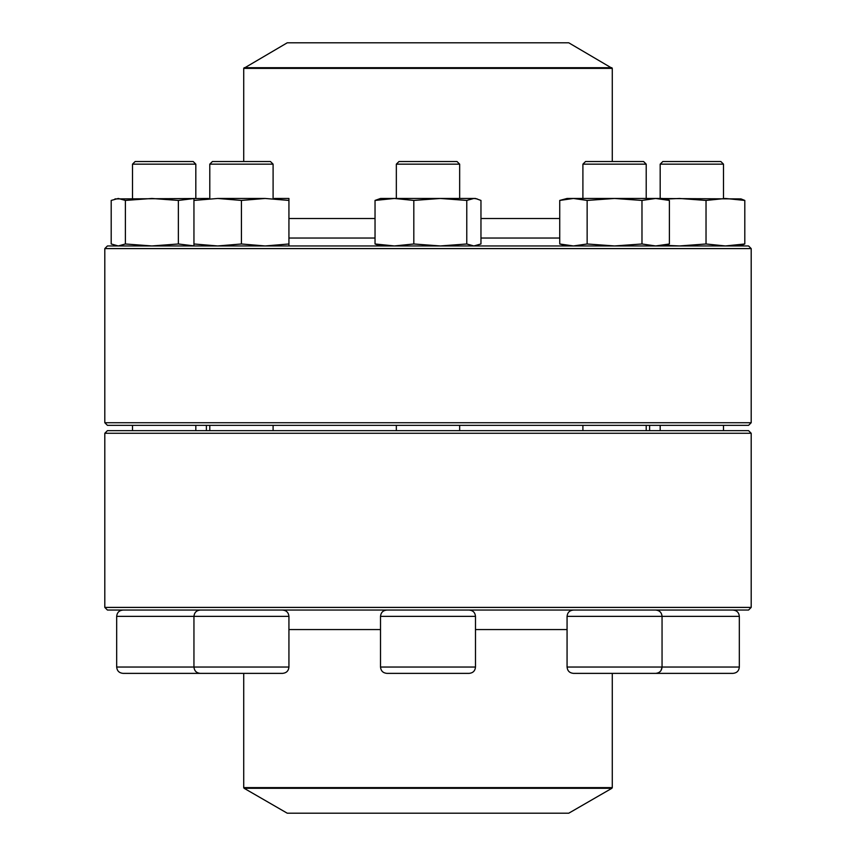 <?xml version="1.0" encoding="UTF-8"?>
<svg xmlns="http://www.w3.org/2000/svg" width="856" height="856" viewBox="0 0 856 856"><rect width="100%" height="100%" fill="white"/><g stroke="black" fill="none" stroke-linecap="round" stroke-linejoin="round"><path stroke-width="1.28" d="M104.807 607.407L751.193 607.407L751.193 433.275L104.807 433.275L104.807 607.407L107.439 610.05L748.561 610.05L751.193 607.407M104.807 433.275L107.439 430.643L748.561 430.643L751.193 433.275M582.904 164.159L585.536 161.527L643.584 161.527L646.216 164.159L646.216 198.464L646.216 164.159L582.904 164.159L582.904 198.464M739.327 667.038L739.327 616.374L567.068 616.374C567.442 612.532 569.55 610.424 573.402 610.05C569.55 610.424 567.442 612.532 567.068 616.374L567.068 667.038L739.327 667.038C738.953 670.879 736.845 672.987 732.993 673.372L650.678 673.372M662.041 667.273L661.003 670.526M655.717 610.05C659.569 610.424 661.677 612.532 662.052 616.374L662.052 667.038C661.677 670.879 659.569 672.987 655.717 673.372L573.402 673.372C569.55 672.987 567.442 670.879 567.068 667.038M244.11 788.29L287.242 813.2L568.759 813.2L611.89 788.29L244.11 788.29L243.714 787.606L612.286 787.606L612.286 673.372M559.728 238.043L480.965 238.043M375.035 238.043L288.932 238.043M612.286 68.394L243.714 68.394L287.242 42.8L568.759 42.8L612.286 68.394L612.286 161.527M199.469 248.593L104.807 248.593L104.807 422.725L751.193 422.725L751.193 248.593L199.469 248.593M104.807 248.593L107.439 245.95L748.561 245.95L751.193 248.593M751.193 422.725L748.561 425.357L107.439 425.357L104.807 422.725M660.179 164.159L662.812 161.527L720.859 161.527L723.491 164.159L660.179 164.159L660.179 198.464M647.543 198.464L741.007 198.913M664.545 245.287L679.546 245.95L706.029 243.981L725.417 245.95L744.806 243.981L744.806 200.432L740.996 198.913M744.806 243.981L740.996 245.501M706.029 243.981L706.029 200.432L725.417 198.464L744.806 200.432M664.545 199.127L679.546 198.464L706.029 200.432M567.068 245.95L559.728 243.981L559.728 200.432L567.068 198.464L662.052 198.464L669.392 200.432L669.392 243.981L655.685 245.95L641.979 243.981L641.979 200.432L655.685 198.464L669.392 200.432M559.728 243.981L573.434 245.95L587.141 243.981L587.141 200.432L614.565 198.464L641.979 200.432M587.141 243.981L614.565 245.95L641.979 243.981M559.728 200.432L573.434 198.464L587.141 200.432M398.896 673.372L386.837 673.372C382.996 672.987 380.888 670.879 380.513 667.038L475.487 667.038C475.112 670.879 473.004 672.987 469.163 673.372L398.896 673.372M396.339 164.159L398.982 161.527L457.018 161.527L459.661 164.159L396.339 164.159L396.339 198.464M380.513 245.95L375.035 243.981L375.035 200.432L380.513 198.464L475.487 198.464L480.965 200.432L480.965 243.981L473.871 245.95L466.777 243.981L466.777 200.432L473.871 198.464L477.167 198.913M375.035 243.981L394.423 245.95L413.812 243.981L413.812 200.432L440.294 198.464L466.777 200.432M413.812 243.981L440.294 245.95L466.777 243.981M375.035 200.432L394.423 198.464L413.812 200.432M282.598 673.372L200.283 673.372C196.431 672.987 194.323 670.879 193.948 667.038L288.932 667.038C288.558 670.879 286.45 672.987 282.598 673.372M282.598 610.05C286.45 610.424 288.558 612.532 288.932 616.374L193.948 616.374L193.948 667.038L116.673 667.038C117.047 670.879 119.155 672.987 123.007 673.372L135.066 673.372M273.096 164.159L209.784 164.159L209.784 198.464L209.784 164.159L212.416 161.527L270.464 161.527L273.096 164.159L273.096 198.464M209.784 425.357L209.784 430.643M274.423 198.464L288.932 198.464L288.932 245.95M114.993 198.913L208.457 198.464M193.948 245.95L193.948 200.432L217.691 198.464L265.189 198.464L288.932 200.432M193.948 243.981L217.691 245.95L241.435 243.981L241.435 200.432L265.189 198.464M241.435 243.981L265.189 245.95L288.932 243.981M217.691 198.464L241.435 200.432M193.948 198.464L193.948 200.432M184.629 673.372L193.103 673.372M205.322 673.372L123.007 673.372M132.509 164.159L135.141 161.527L193.189 161.527L195.821 164.159L132.509 164.159L132.509 198.464M125.393 243.981L125.393 200.432L118.288 198.464L111.194 200.432L111.194 243.981L118.288 245.95L125.393 243.981L151.876 245.95L178.358 243.981L178.358 200.432L193.948 198.549M178.358 243.981L193.948 245.865M125.393 200.432L151.876 198.464L178.358 200.432M288.932 629.567L380.513 629.567M475.487 629.567L567.068 629.567M559.728 218.515L480.965 218.515M375.035 218.515L288.932 218.515M244.11 67.71L611.89 67.71M475.487 667.038L475.487 616.374L380.513 616.374L380.513 667.038M200.283 610.05C196.431 610.424 194.323 612.532 193.948 616.374L116.673 616.374L116.673 667.038M649.618 430.643L649.618 425.357M206.382 430.643L206.382 425.357M243.714 787.606L243.714 673.372M612.286 787.606L611.89 788.29M243.714 68.394L243.714 161.527M660.179 425.357L660.179 430.643M723.491 164.159L723.491 198.464M723.491 425.357L723.491 430.643M739.327 616.374C738.953 612.532 736.845 610.424 732.993 610.05M739.327 245.95L741.007 245.501M582.904 425.357L582.904 430.643M646.216 425.357L646.216 430.643M662.052 245.95L669.392 243.981M396.339 425.357L396.339 430.643M459.661 164.159L459.661 198.464M459.661 425.357L459.661 430.643M380.513 616.374C380.888 612.532 382.996 610.424 386.837 610.05M475.487 616.374C475.112 612.532 473.004 610.424 469.163 610.05M475.487 245.95L477.167 245.501M288.932 616.374L288.932 667.038M273.096 425.357L273.096 430.643M132.509 425.357L132.509 430.643M195.821 164.159L195.821 198.464M195.821 425.357L195.821 430.643M116.673 616.374C117.047 612.532 119.155 610.424 123.007 610.05M116.673 245.95L114.993 245.501M212.416 161.527L209.784 164.159"/></g></svg>
